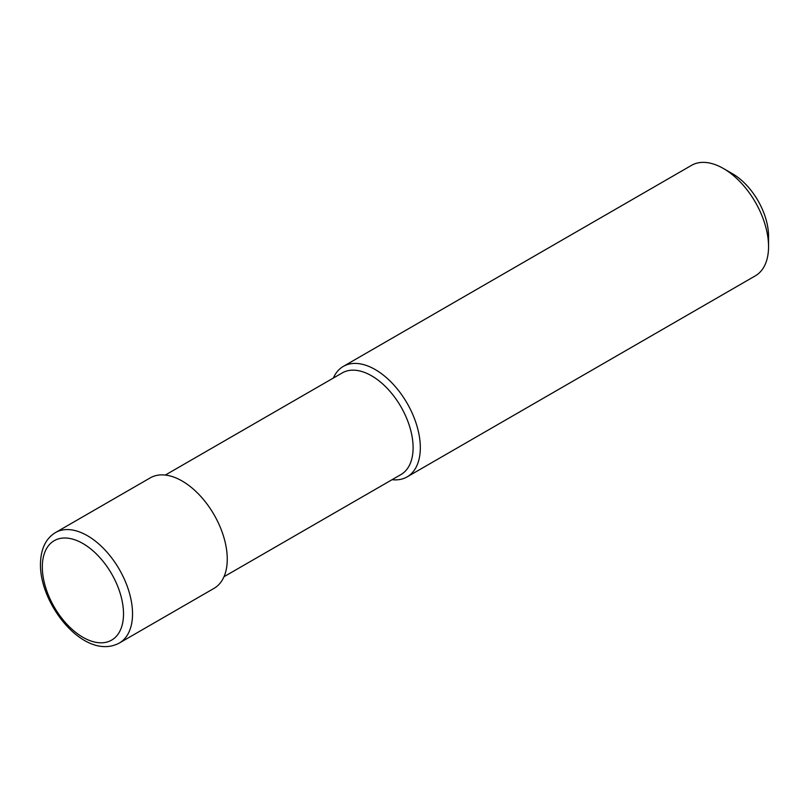 <?xml version="1.0" encoding="UTF-8"?>
<svg xmlns="http://www.w3.org/2000/svg" width="809" height="809" viewBox="0 0 809 809"><rect width="100%" height="100%" fill="white"/><g stroke="black" fill="none" stroke-linecap="round" stroke-linejoin="round"><path stroke-width="1.21" d="M723.438 168.515L732.469 173.723A51.038 29.468 60 0 1 768.55 236.218L768.55 246.644A63.79 36.83 -120 0 0 723.438 168.515A63.79 36.83 -120 0 0 691.543 165.349L343.319 366.396A63.79 36.83 -120 0 0 333.369 378.036M119.317 643.044L214.051 588.355A63.79 36.83 -120 0 0 227.258 559.15A63.79 36.83 -120 0 0 199.418 494.956A63.79 36.83 -120 0 0 150.252 477.866L55.528 532.555C45.729 538.47 40.703 549.078 40.45 564.358C39.995 605.769 85.218 661.327 119.317 643.044A63.79 36.83 -120 0 0 132.534 613.839A63.79 36.83 -120 0 0 104.685 549.645A63.79 36.83 -120 0 0 55.528 532.555M223.992 576.716L400.951 474.559A58.693 33.887 -120 0 0 413.106 447.69A58.693 33.887 -120 0 0 387.481 388.623A58.693 33.887 -120 0 0 342.258 372.909L165.309 475.065M392.052 479.686A63.79 36.83 -120 0 0 407.109 476.895A63.79 36.83 -120 0 0 420.316 447.69A63.79 36.83 -120 0 0 392.476 383.486A63.79 36.83 -120 0 0 343.319 366.396M407.109 476.895L755.343 275.839A63.79 36.83 -120 0 0 768.55 246.644M123.514 613.839A57.409 33.149 -120 0 0 82.912 543.527A57.409 33.149 -120 0 0 42.321 566.967A57.409 33.149 -120 0 0 82.912 637.28A57.409 33.149 -120 0 0 123.514 613.839"/></g></svg>
